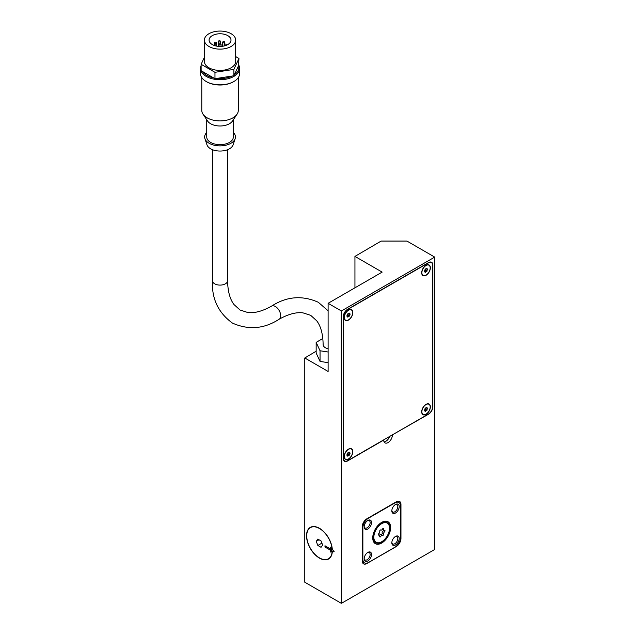 <?xml version="1.0" encoding="UTF-8"?>
<svg xmlns="http://www.w3.org/2000/svg" width="635" height="635" viewBox="0 0 635 635"><rect width="100%" height="100%" fill="white"/><g stroke="black" fill="none" stroke-linecap="round" stroke-linejoin="round"><path stroke-width="0.95" d="M328.112 348.726A7.564 4.366 180 0 1 325.342 347.71A7.564 4.366 180 0 1 323.128 344.622C322.969 334.145 320.834 326.207 316.73 320.81L310.705 315.349L302.966 312.857C296.235 312.007 288.298 314.127 279.146 319.23A7.564 4.366 -120 0 0 280.305 313.166A7.564 4.366 -120 0 0 275.368 306.499A7.564 4.366 -120 0 0 271.582 306.126C262.414 311.237 254.46 313.357 247.729 312.491L240.03 309.999L234.021 304.578C229.902 299.172 227.767 291.227 227.6 280.733A7.564 4.366 0 0 1 225.385 283.821A7.564 4.366 0 0 1 214.694 283.821A7.564 4.366 0 0 1 212.479 280.733C211.558 298.585 218.218 312.706 232.466 323.104C248.587 330.24 264.144 328.946 279.146 319.23M330.51 548.95L330.51 547.124L332.113 549.124A17.994 10.39 -120 0 0 319.445 528.503A17.994 10.39 -120 0 0 310.444 527.614A17.994 10.39 -120 0 0 307.689 542.036A17.994 10.39 -120 0 0 319.445 557.895A17.994 10.39 -120 0 0 328.438 558.784A17.994 10.39 -120 0 0 332.113 551.902L330.51 552.045L330.51 550.227L324.977 547.029L324.977 545.751L330.51 548.95L331.43 548.275M333.089 550.339A17.994 10.39 60 0 1 333.034 551.37L332.113 551.902M384.747 531.59A1.826 1.056 120 0 0 383.699 534.281A1.04 0.603 -60 0 1 383.342 535.075A1.04 0.603 -60 0 1 382.73 535.488A1.826 1.056 120 0 0 382.595 535.384A1.826 1.056 120 0 0 380.635 536.702A1.04 0.603 -60 0 1 380.024 536.988A1.04 0.603 -60 0 1 379.873 536.94A1.04 0.603 -60 0 1 379.666 536.615A1.826 1.056 120 0 0 379.405 535.099A1.826 1.056 120 0 0 378.619 535.122A1.04 0.603 -60 0 1 378.579 535.107A1.04 0.603 -60 0 1 378.365 534.63A1.04 0.603 -60 0 1 378.619 533.829A1.826 1.056 120 0 0 379.666 531.138A1.04 0.603 -60 0 1 380.024 530.352A1.04 0.603 -60 0 1 380.635 529.931A1.826 1.056 120 0 0 380.77 530.034A1.826 1.056 120 0 0 382.73 528.717A1.04 0.603 -60 0 1 383.342 528.431A1.04 0.603 -60 0 1 383.5 528.479A1.04 0.603 -60 0 1 383.699 528.804A1.826 1.056 120 0 0 383.969 530.32A1.826 1.056 120 0 0 384.747 530.296A1.04 0.603 -60 0 1 384.786 530.312A1.04 0.603 -60 0 1 385 530.797A1.04 0.603 -60 0 1 384.747 531.59L383.27 530.733A1.04 0.603 120 0 0 383.524 530.058M381.286 534.63A1.04 0.603 120 0 0 381.865 534.218A1.04 0.603 120 0 0 382.222 533.432A1.826 1.056 -60 0 1 383.27 530.733M383.699 528.804L383.111 528.471M373.666 537.345A11.343 6.548 -60 0 1 378.611 525.923A11.343 6.548 -60 0 1 387.358 522.883A11.343 6.548 -60 0 1 389.707 528.082A11.343 6.548 -60 0 1 384.754 539.496A11.343 6.548 -60 0 1 376.015 542.536A11.343 6.548 -60 0 1 373.666 537.345M386.961 522.954A11.343 6.548 120 0 0 386.572 522.542M373.848 537.234A11.081 6.398 120 0 0 376.142 542.306A11.081 6.398 120 0 0 384.683 539.337A11.081 6.398 120 0 0 389.525 528.185A11.081 6.398 120 0 0 387.223 523.113A11.081 6.398 120 0 0 378.682 526.082A11.081 6.398 120 0 0 373.848 537.234M372.737 537.877A12.652 7.302 -60 0 1 378.262 525.145A12.652 7.302 -60 0 1 388.009 521.756A12.652 7.302 -60 0 1 390.628 527.542A12.652 7.302 -60 0 1 385.104 540.274A12.652 7.302 -60 0 1 375.356 543.663A12.652 7.302 -60 0 1 372.737 537.877M387.683 521.867A12.652 7.302 120 0 0 387.231 521.406M372.928 537.766A12.39 7.152 120 0 0 375.491 543.441A12.39 7.152 120 0 0 385.04 540.123A12.39 7.152 120 0 0 390.446 527.653A12.39 7.152 120 0 0 387.882 521.978A12.39 7.152 120 0 0 378.333 525.304A12.39 7.152 120 0 0 372.928 537.766M395.145 536.67A4.231 2.445 -60 0 1 396.931 536.631A4.231 2.445 -60 0 1 397.581 540.02A4.231 2.445 -60 0 1 394.819 543.743A4.231 2.445 -60 0 1 392.7 543.957A4.231 2.445 -60 0 1 391.843 542.393M395.518 536.44A5.215 3.008 -60 0 1 399.209 538.567A5.215 3.008 -60 0 1 395.518 544.957A5.215 3.008 -60 0 1 391.827 542.822A5.215 3.008 -60 0 1 395.518 536.44L395.518 536.44M395.145 504.73A4.231 2.445 -60 0 1 396.931 504.69A4.231 2.445 -60 0 1 397.581 508.079A4.231 2.445 -60 0 1 394.819 511.802A4.231 2.445 -60 0 1 392.7 512.008A4.231 2.445 -60 0 1 391.843 510.445M395.518 504.492A5.215 3.008 -60 0 1 399.209 506.627A5.215 3.008 -60 0 1 395.518 513.009A5.215 3.008 -60 0 1 391.827 510.881A5.215 3.008 -60 0 1 395.518 504.492L395.518 504.492M367.482 552.64A4.231 2.445 -60 0 1 369.268 552.601A4.231 2.445 -60 0 1 369.919 555.99A4.231 2.445 -60 0 1 367.157 559.713A4.231 2.445 -60 0 1 365.038 559.927A4.231 2.445 -60 0 1 364.18 558.363M367.855 552.41A5.215 3.008 -60 0 1 371.538 554.538A5.215 3.008 -60 0 1 367.855 560.927A5.215 3.008 -60 0 1 364.165 558.8A5.215 3.008 -60 0 1 367.855 552.41L367.855 552.41M367.482 520.7A4.231 2.445 -60 0 1 369.268 520.66A4.231 2.445 -60 0 1 369.919 524.05A4.231 2.445 -60 0 1 367.157 527.772A4.231 2.445 -60 0 1 365.038 527.979A4.231 2.445 -60 0 1 364.18 526.415M367.855 520.462A5.215 3.008 -60 0 1 371.538 522.597A5.215 3.008 -60 0 1 367.855 528.987A5.215 3.008 -60 0 1 364.165 526.852A5.215 3.008 -60 0 1 367.855 520.462L367.855 520.462M421.703 272.804A6.128 3.54 -60 0 1 424.378 266.637A6.128 3.54 -60 0 1 429.101 264.993A6.128 3.54 -60 0 1 430.371 267.795A6.128 3.54 -60 0 1 427.696 273.963A6.128 3.54 -60 0 1 422.973 275.606A6.128 3.54 -60 0 1 421.703 272.804M421.886 272.693A5.866 3.389 120 0 0 423.1 275.384A5.866 3.389 120 0 0 427.625 273.812A5.866 3.389 120 0 0 430.189 267.906A5.866 3.389 120 0 0 428.974 265.216A5.866 3.389 120 0 0 424.45 266.787A5.866 3.389 120 0 0 421.886 272.693M344.154 317.571A6.128 3.54 -60 0 1 346.829 311.404A6.128 3.54 -60 0 1 351.552 309.761A6.128 3.54 -60 0 1 352.822 312.571A6.128 3.54 -60 0 1 350.147 318.738A6.128 3.54 -60 0 1 345.424 320.381A6.128 3.54 -60 0 1 344.154 317.571M344.337 317.468A5.866 3.389 120 0 0 345.551 320.151A5.866 3.389 120 0 0 350.075 318.579A5.866 3.389 120 0 0 352.639 312.674A5.866 3.389 120 0 0 351.425 309.991A5.866 3.389 120 0 0 346.901 311.563A5.866 3.389 120 0 0 344.337 317.468M344.154 456.628A6.128 3.54 -60 0 1 346.829 450.461A6.128 3.54 -60 0 1 351.552 448.826A6.128 3.54 -60 0 1 352.822 451.628A6.128 3.54 -60 0 1 350.147 457.795A6.128 3.54 -60 0 1 345.424 459.438A6.128 3.54 -60 0 1 344.154 456.628M344.337 456.525A5.866 3.389 120 0 0 345.551 459.216A5.866 3.389 120 0 0 350.075 457.637A5.866 3.389 120 0 0 352.639 451.731A5.866 3.389 120 0 0 351.425 449.048A5.866 3.389 120 0 0 346.901 450.62A5.866 3.389 120 0 0 344.337 456.525M421.703 411.861A6.128 3.54 -60 0 1 424.378 405.694A6.128 3.54 -60 0 1 429.101 404.05A6.128 3.54 -60 0 1 430.371 406.852A6.128 3.54 -60 0 1 427.696 413.02A6.128 3.54 -60 0 1 422.973 414.663A6.128 3.54 -60 0 1 421.703 411.861M421.886 411.75A5.866 3.389 120 0 0 423.1 414.441A5.866 3.389 120 0 0 427.625 412.869A5.866 3.389 120 0 0 430.189 406.964A5.866 3.389 120 0 0 428.974 404.273A5.866 3.389 120 0 0 424.45 405.844A5.866 3.389 120 0 0 421.886 411.75M427.569 269.74A0.913 0.524 120 0 0 427.045 271.089L426.561 271.693A0.913 0.524 120 0 0 425.514 272.296L425.029 272.248A0.913 0.524 120 0 0 424.505 271.51L424.505 270.859A0.913 0.524 120 0 0 425.029 269.51L425.514 268.907A0.913 0.524 120 0 0 426.561 268.303L427.045 268.351A0.913 0.524 120 0 0 427.569 269.089L427.569 269.74L426.291 268.708M426.418 271.605L425.18 270.891A0.913 0.524 -60 0 0 425.109 270.843L426.498 271.637M425.196 270.891L425.664 270.288A0.913 0.524 -60 0 1 426.188 268.938M350.02 314.515A0.913 0.524 120 0 0 349.496 315.857L349.012 316.46A0.913 0.524 120 0 0 347.964 317.063L347.48 317.024A0.913 0.524 120 0 0 346.956 316.278L346.956 315.635A0.913 0.524 120 0 0 347.48 314.285L347.964 313.682A0.913 0.524 120 0 0 349.012 313.079L349.496 313.118A0.913 0.524 120 0 0 350.02 313.865L350.02 314.515L348.742 313.484M348.869 316.381L347.631 315.666A0.913 0.524 -60 0 0 347.559 315.611L348.948 316.413M347.647 315.659L348.115 315.063A0.913 0.524 -60 0 1 348.639 313.714M350.02 453.573A0.913 0.524 120 0 0 349.496 454.914L349.012 455.517A0.913 0.524 120 0 0 347.964 456.128L347.48 456.081A0.913 0.524 120 0 0 346.956 455.335L346.956 454.692A0.913 0.524 120 0 0 347.48 453.342L347.964 452.739A0.913 0.524 120 0 0 349.012 452.136L349.496 452.176A0.913 0.524 120 0 0 350.02 452.922L350.02 453.573L348.742 452.541M348.869 455.438L347.631 454.723A0.913 0.524 -60 0 0 347.559 454.668L348.948 455.47M347.647 454.716L348.115 454.12A0.913 0.524 -60 0 1 348.639 452.771M427.569 408.797A0.913 0.524 120 0 0 427.045 410.147L426.561 410.75A0.913 0.524 120 0 0 425.514 411.353L425.029 411.305A0.913 0.524 120 0 0 424.505 410.567L424.505 409.916A0.913 0.524 120 0 0 425.029 408.567L425.514 407.964A0.913 0.524 120 0 0 426.561 407.36L427.045 407.408A0.913 0.524 120 0 0 427.569 408.154L427.569 408.797L426.291 407.765M426.418 410.662L425.18 409.948A0.913 0.524 -60 0 0 425.109 409.9L426.498 410.694M425.196 409.948L425.664 409.345A0.913 0.524 -60 0 1 426.188 407.995M201.128 65.524A19.558 11.295 0 0 0 200.477 68.421A19.558 11.295 0 0 0 212.55 78.851A19.558 11.295 0 0 0 233.87 76.406A19.558 11.295 0 0 0 239.601 68.421A19.558 11.295 0 0 0 238.792 65.199M201.128 64.318L201.128 70.707L202.343 71.406A18.78 10.843 0 0 0 213.765 78.002L214.971 78.7L216.622 78.438A18.78 10.843 0 0 0 232.227 76.025L233.878 75.771L234.323 74.819A18.78 10.843 0 0 0 238.506 65.81L238.951 58.468L233.878 69.382L214.971 72.311L201.128 64.318L204.391 57.293M200.477 68.421L200.477 73.533A19.558 11.295 0 0 0 206.208 81.518L206.764 81.836A18.78 10.843 0 0 0 233.315 81.836L233.87 81.518A19.558 11.295 0 0 0 239.601 73.533L239.601 68.421M201.779 77.581L201.779 110.371A18.256 10.541 0 0 0 203.009 114.165A18.256 10.541 0 0 0 232.95 117.824A18.256 10.541 0 0 0 237.069 114.165A18.256 10.541 0 0 0 238.3 110.371L238.3 77.581M203.009 114.165L207.629 121.079A13.303 7.676 0 0 0 229.441 123.746A13.303 7.676 0 0 0 232.45 121.079L237.069 114.165M206.74 119.745L206.74 136.993A13.303 7.676 0 0 0 214.947 144.082A13.303 7.676 0 0 0 229.441 142.423A13.303 7.676 0 0 0 233.339 136.993L233.339 119.745M206.74 132.509A15.399 8.89 0 0 0 204.922 138.676L206.978 144.836A13.303 7.676 0 0 0 216.138 150.717A13.303 7.676 0 0 0 229.441 148.812A13.303 7.676 0 0 0 233.101 144.836L235.156 138.676A15.399 8.89 0 0 0 233.339 132.509M204.922 138.676A15.399 8.89 0 0 0 215.527 145.486A15.399 8.89 0 0 0 230.926 143.28A15.399 8.89 0 0 0 235.156 138.676M235.688 40.1L235.688 61.389A15.645 9.033 180 0 1 226.028 69.739A15.645 9.033 180 0 1 208.971 67.778A15.645 9.033 180 0 1 204.391 61.389L204.391 40.1A15.645 9.033 180 0 1 214.051 31.75A15.645 9.033 180 0 1 231.108 33.711A15.645 9.033 180 0 1 235.688 40.1A15.645 9.033 180 0 1 226.028 48.443A15.645 9.033 180 0 1 208.971 46.482A15.645 9.033 180 0 1 204.391 40.1M227.782 35.623A10.954 6.326 0 0 0 215.844 34.25A10.954 6.326 0 0 0 209.082 40.1A10.954 6.326 0 0 0 212.296 44.569A10.954 6.326 0 0 0 224.234 45.942A10.954 6.326 0 0 0 230.997 40.1A10.954 6.326 0 0 0 227.782 35.623M225.965 44.267A1.04 0.603 180 0 1 226.266 44.688A1.04 0.603 180 0 1 225.623 45.252A1.04 0.603 180 0 1 224.488 45.117A1.04 0.603 180 0 1 224.179 44.688A1.04 0.603 180 0 1 224.822 44.133A1.04 0.603 180 0 1 225.965 44.267M214.074 45.355L214.074 45.402A1.04 0.603 180 0 1 214.074 45.355A1.04 0.603 180 0 1 214.717 44.799A1.04 0.603 180 0 1 215.86 44.934A1.04 0.603 180 0 1 216.162 45.355A1.04 0.603 180 0 1 215.622 45.887M216.352 42.331A1.04 0.603 180 0 1 216.662 42.759A1.04 0.603 180 0 1 216.011 43.315A1.04 0.603 180 0 1 214.876 43.188A1.04 0.603 180 0 1 214.574 42.759A1.04 0.603 180 0 1 215.217 42.204A1.04 0.603 180 0 1 216.352 42.331M220.178 40.942A1.04 0.603 180 0 1 220.48 41.362A1.04 0.603 180 0 1 219.837 41.918A1.04 0.603 180 0 1 218.702 41.791A1.04 0.603 180 0 1 218.4 41.362A1.04 0.603 180 0 1 219.043 40.807A1.04 0.603 180 0 1 220.178 40.942M224.457 41.791A1.04 0.603 180 0 1 224.758 42.22A1.04 0.603 180 0 1 224.115 42.775A1.04 0.603 180 0 1 222.98 42.648A1.04 0.603 180 0 1 222.671 42.22A1.04 0.603 180 0 1 223.314 41.664A1.04 0.603 180 0 1 224.457 41.791M220.774 43.934A1.04 0.603 180 0 1 221.083 44.355A1.04 0.603 180 0 1 220.44 44.91A1.04 0.603 180 0 1 219.305 44.783A1.04 0.603 180 0 1 218.996 44.355A1.04 0.603 180 0 1 219.639 43.799A1.04 0.603 180 0 1 220.774 43.934M332.303 551.886A18.256 10.541 60 0 1 328.573 559.006A18.256 10.541 60 0 1 319.445 558.101A18.256 10.541 60 0 1 307.515 542.02A18.256 10.541 60 0 1 310.317 527.383A18.256 10.541 60 0 1 319.445 528.288A18.256 10.541 60 0 1 332.303 549.362L334.193 551.712L332.303 551.886L333.859 551.299M333.224 551.355A18.256 10.541 -120 0 0 333.272 550.561M325.898 546.283L331.43 549.696L331.43 551.513L333.034 551.37M324.977 547.029L325.898 546.497M330.51 550.227L331.43 549.696M330.51 552.045L331.43 551.513M317.849 545.473L316.246 541.353L317.849 539.083L321.04 540.925L322.636 545.044L321.04 547.314L317.849 545.473L321.897 543.131M341.574 603.25L434.523 549.585L434.523 256.992L406.948 241.07L381.135 241.07L354.941 256.405L382.143 272.113L328.112 303.308L341.201 310.864L341.574 603.25L341.574 310.864L434.523 257.207M328.112 303.308L328.112 371.451L304.784 357.981L304.784 582.224L341.201 603.25M354.941 256.405L354.941 287.814M235.688 56.586L238.951 58.468M233.878 75.771L233.878 69.382M238.506 65.81L234.323 74.819M214.971 78.7L214.971 72.311M232.227 76.025L216.622 78.438M213.765 78.002L202.343 71.406M206.208 81.518A19.558 11.295 0 0 0 233.87 81.518L233.315 81.836M328.112 352.012L320.048 350.766L316.151 342.368L322.826 338.511M328.112 362.664L320.048 361.418L320.048 350.766M320.048 361.418L316.151 353.02L316.151 342.368M425.514 411.353L425.077 411.099M424.402 410.147A0.913 0.524 -60 0 1 425.109 409.9M427.045 410.147L425.664 409.345M347.964 456.128L347.528 455.874M346.853 454.922A0.913 0.524 -60 0 1 347.559 454.668M349.496 454.914L348.115 454.12M347.964 317.063L347.528 316.817M346.853 315.865A0.913 0.524 -60 0 1 347.559 315.611M349.496 315.857L348.115 315.063M425.514 272.296L425.077 272.042M424.402 271.089A0.913 0.524 -60 0 1 425.109 270.843M427.045 271.089L425.664 270.288M347.75 460.629L428.347 414.099A6.128 3.54 120 0 0 432.681 406.59L432.681 265.398A6.128 3.54 120 0 0 431.411 262.596A6.128 3.54 120 0 0 428.347 262.898L347.75 309.428A6.128 3.54 120 0 0 343.416 316.936L343.416 458.121A6.128 3.54 120 0 0 344.686 460.931A6.128 3.54 120 0 0 347.75 460.629M392.382 435.07A6.128 3.54 -60 0 1 389.707 441.238A6.128 3.54 -60 0 1 384.985 442.881A6.128 3.54 -60 0 1 383.715 440.079L347.567 460.947A6.128 3.54 -60 0 1 344.503 461.248A6.128 3.54 -60 0 1 343.233 458.446L343.233 316.825A6.128 3.54 -60 0 1 347.567 309.324L428.53 262.58A6.128 3.54 -60 0 1 431.594 262.279A6.128 3.54 -60 0 1 432.864 265.081L432.864 406.694A6.128 3.54 -60 0 1 428.53 414.203L392.2 434.967M384.08 441.881A6.128 3.54 120 0 0 389.668 436.428M396.343 501.777A6.517 3.762 -60 0 1 399.605 501.459A6.517 3.762 -60 0 1 400.955 504.444L400.955 538.512A6.517 3.762 -60 0 1 396.343 546.497L366.839 563.531A6.517 3.762 -60 0 1 363.577 563.856A6.517 3.762 -60 0 1 362.228 560.872L362.228 526.804A6.517 3.762 -60 0 1 366.839 518.811L396.343 501.777M374.666 543.163A12.652 7.302 120 0 0 375.293 543.322M400.494 537.607L400.494 506.087A7.826 4.516 120 0 0 398.875 502.507A7.826 4.516 120 0 0 394.962 502.896L368.403 518.231A7.826 4.516 120 0 0 362.871 527.812L362.871 559.332A7.826 4.516 120 0 0 364.498 562.912A7.826 4.516 120 0 0 368.403 562.523L394.962 547.187A7.826 4.516 120 0 0 400.494 537.607M375.325 542.028A11.343 6.548 120 0 0 375.88 542.155M383.969 530.32L382.492 529.463A1.826 1.056 -60 0 1 382.349 529.352M380.635 536.702L379.762 536.194M379.547 535.218A1.826 1.056 -60 0 1 381.119 534.535A1.826 1.056 -60 0 1 381.254 534.638M383.699 534.281L382.222 533.432M316.246 541.353L319.016 539.758M304.784 357.981L316.151 351.211M362.871 527.812L362.228 527.439M362.871 559.332L362.228 558.959M366.839 563.531L366.347 563.253M400.955 504.444L400.098 503.944M400.955 538.512L400.471 538.234M271.582 306.126C286.583 296.41 302.149 295.116 318.27 302.252L328.112 310.793M329.978 557.895L328.438 558.784M374.936 541.607L376.142 542.306M374.213 542.703L375.491 543.441M422.219 274.868L423.1 275.384M344.67 319.643L345.551 320.151M344.67 458.7L345.551 459.216M422.219 413.933L423.1 414.441M227.6 149.693L227.6 280.733M226.266 44.688L226.266 45.299M216.162 45.355L216.162 46.014M216.662 42.759L216.662 46.109M220.48 41.362L220.48 43.807M224.758 42.22L224.758 44.156M221.083 44.355L221.083 46.395M218.996 44.355L218.996 46.395M222.671 42.22L222.671 46.236M218.4 41.362L218.4 46.347M214.574 42.759L214.574 44.847M224.179 44.688L224.179 45.95M212.479 149.693L212.479 280.733M424.378 410.258L424.894 410.551M426.363 407.686L427.18 408.162M346.829 455.025L347.345 455.327M348.813 452.461L349.631 452.938M346.829 315.968L347.345 316.27M348.813 313.404L349.631 313.873M424.378 271.201L424.894 271.494M426.363 268.629L427.18 269.105M428.085 403.765L428.974 404.273M350.536 448.54L351.425 449.048M350.536 309.483L351.425 309.991M428.085 264.708L428.974 265.216M343.638 460.327L344.686 460.931M430.363 261.993L431.411 262.596M386.604 521.24L387.882 521.978M386.016 522.414L387.223 523.113M378.373 534.503L379.405 535.099M381.119 534.535L382.595 535.384M362.275 561.634L364.498 562.912M397.026 501.444L398.875 502.507M311.983 526.725L310.444 527.614"/></g></svg>
